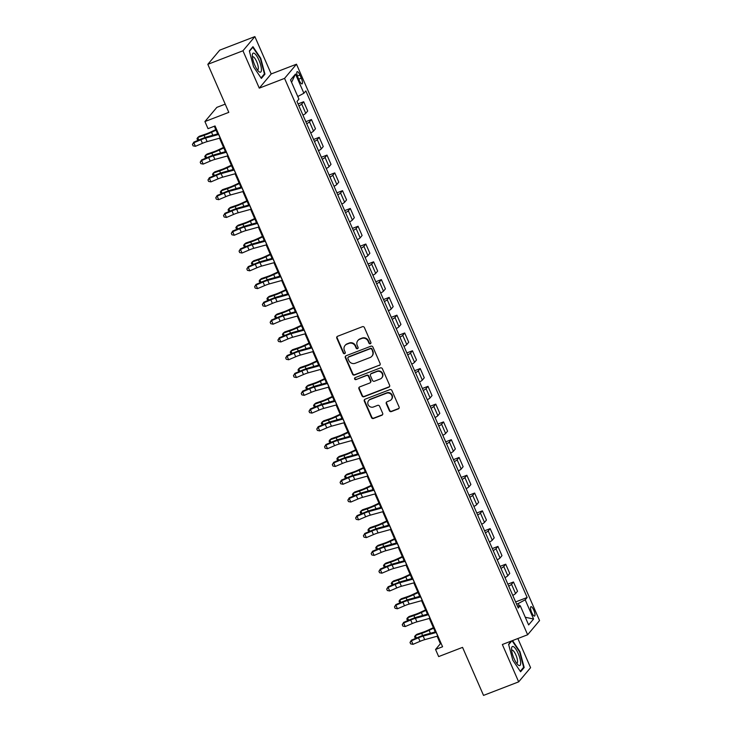 <?xml version="1.0" encoding="UTF-8"?>
<svg xmlns="http://www.w3.org/2000/svg" width="732" height="732" viewBox="0 0 732 732"><rect width="100%" height="100%" fill="white"/><g stroke="black" fill="none" stroke-linecap="round" stroke-linejoin="round"><path stroke-width="1.1" d="M370.337 343.756A1.08 1.025 -140 0 0 370.877 342.411L364.399 327.57A1.537 1.464 -140 0 0 362.404 326.701L337.58 336.272A1.537 1.464 -140 0 0 336.812 338.202L343.29 353.044A1.08 1.025 -140 0 0 345.083 353.364A1.08 1.025 -140 0 0 345.22 352.293L344.388 350.372A4.932 4.676 -140 0 1 346.849 344.205L348.917 343.409A4.932 4.676 -140 0 1 355.285 346.172L356.118 348.093A1.08 1.025 -140 0 0 357.911 348.414A1.08 1.025 -140 0 0 358.049 347.352L357.216 345.431A4.932 4.676 -140 0 1 359.677 339.264L361.745 338.459A4.932 4.676 -140 0 1 368.114 341.231L368.946 343.152A1.08 1.025 -140 0 0 370.337 343.756M357.847 340.554L358.177 340.17A4.932 4.676 -140 0 1 359.998 338.879L362.065 338.083A4.932 4.676 -140 0 1 368.434 340.847L369.267 342.768A1.08 1.025 -140 0 0 370.877 343.262M337.187 336.5A1.537 1.464 -140 0 0 337.132 337.818L343.619 352.659A1.08 1.025 -140 0 0 345.22 353.153M345.019 345.504L345.348 345.12A4.932 4.676 -140 0 1 347.169 343.82L349.237 343.024A4.932 4.676 -140 0 1 355.606 345.788L356.447 347.709A1.08 1.025 -140 0 0 358.049 348.203M533.784 610.149A5.023 1.418 68.9 0 0 530.947 606.691A5.023 1.418 68.9 0 0 531.725 612.602A5.023 1.418 68.9 0 0 534.561 616.06A5.023 1.418 68.9 0 0 533.784 610.149M389.36 410.716A1.537 1.464 -140 0 0 391.355 411.585L398.318 408.895A1.537 1.464 -140 0 0 399.086 406.974L391.885 390.485A1.537 1.464 -140 0 0 389.9 389.625L365.067 399.196A1.537 1.464 -140 0 0 364.298 401.118L371.499 417.606A1.537 1.464 -140 0 0 373.485 418.466L381.903 415.227A1.537 1.464 -140 0 0 382.671 413.296L379.588 406.242A1.537 1.464 -140 0 0 377.602 405.382L373.43 406.983A4.127 3.907 -140 0 1 368.644 400.596A4.127 3.907 -140 0 1 370.163 399.516L386.505 393.212A4.127 3.907 -140 0 1 391.3 399.599A4.127 3.907 -140 0 1 389.772 400.688L387.054 401.74A1.537 1.464 -140 0 0 386.276 403.661L389.36 410.716L389.68 410.332A1.537 1.464 -140 0 0 391.675 411.201L398.638 408.52A1.537 1.464 -140 0 0 399.032 408.291M242.951 50.782L259.274 88.142L271.197 73.95L254.873 36.6L242.951 50.782L207.824 64.325L228.805 112.353L204.914 121.558L208.025 128.667L215.052 125.959L442.576 646.759L435.558 649.467L438.66 656.586L462.551 647.372L483.532 695.4L518.668 681.858L530.59 667.676L517.853 638.533M259.274 88.142L284.565 78.388L527.644 634.763L502.344 644.508L518.668 681.858M379.341 365.46A1.537 1.464 -140 0 0 380.109 363.53L372.908 347.05A1.537 1.464 -140 0 0 370.923 346.19L346.09 355.752A1.537 1.464 -140 0 0 345.321 357.683L352.522 374.162A1.537 1.464 -140 0 0 354.508 375.031L379.661 365.076A1.537 1.464 -140 0 0 380.054 364.847M382.397 368.772L389.598 385.252A1.537 1.464 -140 0 1 388.829 387.182L363.996 396.753A1.537 1.464 -140 0 1 362.011 395.884L358.927 388.829A1.537 1.464 -140 0 1 359.696 386.899L369.77 383.019A1.537 1.464 -140 0 0 370.538 381.098L368.489 376.413A1.537 1.464 -140 0 0 366.503 375.553L356.017 379.588A1.08 1.025 -140 0 1 354.764 377.913A1.08 1.025 -140 0 1 355.166 377.63L380.411 367.903A1.537 1.464 -140 0 1 382.397 368.772M207.824 64.325L219.746 50.142L254.873 36.6M297.942 77.4L299.315 80.529A4.868 1.373 68.9 0 0 302.06 83.878A4.868 1.373 68.9 0 0 301.31 78.15L299.937 75.021A4.868 1.373 68.9 0 0 297.192 71.663A4.868 1.373 68.9 0 0 297.942 77.4M284.565 78.388L296.487 64.206L539.557 620.571L527.644 634.763M291.583 82.341L295.499 74.033L290.531 79.944L298.93 99.149L296.982 101.474L518.293 608.036L520.242 605.721L517.46 606.123M295.499 74.033L303.89 93.248L297.778 96.514M515.63 601.933L527.15 597.495L305.839 90.924L303.89 93.248M527.15 597.495L525.201 599.81L533.591 619.025L528.632 624.927L520.242 605.721M225.218 104.136L216.837 107.375L204.914 121.558M271.197 73.95L296.487 64.206M437.123 636.236L440.39 643.721L435.558 649.467M214.311 126.252L217.66 133.91M219.536 138.211L225.429 151.698M227.304 155.998L233.197 169.485M235.073 173.777L240.965 187.264M242.85 191.564L248.743 205.052M250.618 209.352L256.511 222.839M258.387 227.14L264.279 240.627M266.164 244.927L272.048 258.414M273.933 262.715L279.825 276.202M281.701 280.502L287.594 293.99M289.469 298.29L295.362 311.777M297.247 316.078L303.139 329.565M305.015 333.865L310.908 347.352M312.784 351.653L318.676 365.14M320.552 369.431L326.445 382.928M328.329 387.219L334.222 400.706M336.098 405.006L341.99 418.494M343.866 422.794L349.759 436.281M351.644 440.582L357.536 454.069M359.412 458.369L365.305 471.856M367.18 476.157L373.073 489.644M374.949 493.944L380.841 507.432M382.726 511.732L388.619 525.219M390.495 529.52L396.387 543.007M398.263 547.307L404.156 560.794M406.031 565.086L411.924 578.582M413.809 582.873L419.701 596.36M421.577 600.661L427.47 614.148M429.345 618.448L435.238 631.936M519.317 605.849L518.293 603.516L516.6 604.165M441.131 643.428L440.39 643.721M298.043 103.907L303.67 101.739L301.721 104.054A6.277 0.924 156.4 0 1 298.912 105.902M302.957 115.153A6.277 0.924 156.4 0 0 305.756 113.304L307.705 110.99L303.67 101.739M305.811 121.695L311.439 119.526L309.49 121.841A6.277 0.924 156.4 0 1 306.69 123.69M310.725 132.94A6.277 0.924 156.4 0 0 313.525 131.092L315.474 128.777L311.439 119.526M313.589 139.483L319.207 137.314L317.258 139.629A6.277 0.924 156.4 0 1 314.458 141.477M318.502 150.728A6.277 0.924 156.4 0 0 321.302 148.88L323.251 146.565L319.207 137.314M321.357 157.27L326.975 155.102L325.026 157.417A6.277 0.924 156.4 0 1 322.226 159.265M326.271 168.516A6.277 0.924 156.4 0 0 329.071 166.667L331.02 164.352L326.975 155.102M329.125 175.049L334.753 172.889L332.804 175.204A6.277 0.924 156.4 0 1 330.004 177.053M334.039 186.303A6.277 0.924 156.4 0 0 336.839 184.455L338.788 182.131L334.753 172.889M336.894 192.836L342.521 190.677L340.572 192.992A6.277 0.924 156.4 0 1 337.772 194.84M341.807 204.091A6.277 0.924 156.4 0 0 344.616 202.242L346.565 199.918L342.521 190.677M344.671 210.624L350.289 208.455L348.341 210.779A6.277 0.924 156.4 0 1 345.541 212.628M349.585 221.878A6.277 0.924 156.4 0 0 352.385 220.03L354.334 217.706L350.289 208.455M352.44 228.411L358.058 226.243L356.109 228.567A6.277 0.924 156.4 0 1 353.309 230.415M357.353 239.666A6.277 0.924 156.4 0 0 360.153 237.818L362.102 235.494L358.058 226.243M360.208 246.199L365.835 244.03L363.886 246.355A6.277 0.924 156.4 0 1 361.086 248.203M365.122 257.444A6.277 0.924 156.4 0 0 367.922 255.605L369.87 253.281L365.835 244.03M367.976 263.987L373.604 261.818L371.655 264.142A6.277 0.924 156.4 0 1 368.855 265.99M372.899 275.232A6.277 0.924 156.4 0 0 375.699 273.384L377.648 271.069L373.604 261.818M375.754 281.774L381.372 279.606L379.423 281.93A6.277 0.924 156.4 0 1 376.623 283.769M380.667 293.02A6.277 0.924 156.4 0 0 383.467 291.171L385.416 288.856L381.372 279.606M383.522 299.562L389.15 297.393L387.201 299.708A6.277 0.924 156.4 0 1 384.392 301.557M388.436 310.807A6.277 0.924 156.4 0 0 391.236 308.959L393.185 306.644L389.15 297.393M391.291 317.349L396.918 315.181L394.969 317.496A6.277 0.924 156.4 0 1 392.169 319.344M396.204 328.595A6.277 0.924 156.4 0 0 399.004 326.747L400.953 324.432L396.918 315.181M399.068 335.137L404.686 332.969L402.737 335.283A6.277 0.924 156.4 0 1 399.937 337.132M403.982 346.382A6.277 0.924 156.4 0 0 406.782 344.534L408.731 342.219L404.686 332.969M406.836 352.925L412.455 350.756L410.506 353.071A6.277 0.924 156.4 0 1 407.706 354.919M411.75 364.17A6.277 0.924 156.4 0 0 414.55 362.322L416.499 360.007L412.455 350.756M414.605 370.703L420.232 368.544L418.283 370.859A6.277 0.924 156.4 0 1 415.483 372.707M419.518 381.958A6.277 0.924 156.4 0 0 422.318 380.109L424.267 377.785L420.232 368.544M422.373 388.491L428 386.331L426.051 388.646A6.277 0.924 156.4 0 1 423.252 390.495M427.287 399.745A6.277 0.924 156.4 0 0 430.096 397.897L432.045 395.573L428 386.331M430.151 406.278L435.769 404.11L433.82 406.434A6.277 0.924 156.4 0 1 431.02 408.282M435.064 417.533A6.277 0.924 156.4 0 0 437.864 415.685L439.813 413.36L435.769 404.11M437.919 424.066L443.537 421.897L441.588 424.221A6.277 0.924 156.4 0 1 438.788 426.07M442.833 435.32A6.277 0.924 156.4 0 0 445.632 433.472L447.581 431.148L443.537 421.897M445.687 441.853L451.315 439.685L449.366 442.009A6.277 0.924 156.4 0 1 446.566 443.857M450.601 453.108A6.277 0.924 156.4 0 0 453.401 451.26L455.35 448.936L451.315 439.685M453.456 459.641L459.083 457.473L457.134 459.797A6.277 0.924 156.4 0 1 454.334 461.645M458.378 470.886A6.277 0.924 156.4 0 0 461.178 469.047L463.127 466.723L459.083 457.473M461.233 477.429L466.851 475.26L464.902 477.584A6.277 0.924 156.4 0 1 462.102 479.433M466.147 488.674A6.277 0.924 156.4 0 0 468.947 486.826L470.896 484.511L466.851 475.26M469.002 495.216L474.629 493.048L472.68 495.372A6.277 0.924 156.4 0 1 469.871 497.211M473.915 506.462A6.277 0.924 156.4 0 0 476.715 504.613L478.664 502.298L474.629 493.048M476.77 513.004L482.397 510.835L480.448 513.15A6.277 0.924 156.4 0 1 477.648 514.999M481.683 524.249A6.277 0.924 156.4 0 0 484.483 522.401L486.432 520.086L482.397 510.835M484.547 530.792L490.166 528.623L488.217 530.938A6.277 0.924 156.4 0 1 485.417 532.786M489.461 542.037A6.277 0.924 156.4 0 0 492.261 540.189L494.21 537.874L490.166 528.623M492.316 548.579L497.934 546.411L495.985 548.726A6.277 0.924 156.4 0 1 493.185 550.574M497.229 559.824A6.277 0.924 156.4 0 0 500.029 557.976L501.978 555.661L497.934 546.411M500.084 566.367L505.711 564.198L503.762 566.513A6.277 0.924 156.4 0 1 500.963 568.361M504.998 577.612A6.277 0.924 156.4 0 0 507.798 575.764L509.747 573.44L505.711 564.198M507.852 584.145L513.48 581.986L511.531 584.301A6.277 0.924 156.4 0 1 508.731 586.149M512.766 595.4A6.277 0.924 156.4 0 0 515.575 593.551L517.524 591.227L513.48 581.986M518.293 603.516L525.201 599.81M533.591 619.025L525.283 617.259M253.565 66.822L261.361 78.416L264.947 74.142L260.738 58.276L252.952 46.683L249.356 50.947L253.565 66.822M511.348 641.04L508.594 644.316L512.803 660.182L520.589 671.784L524.185 667.511L519.976 651.645L512.546 640.582M263.859 74.563L264.947 74.142M523.096 667.932L524.185 667.511M345.696 355.981A1.537 1.464 -140 0 0 345.641 357.298L352.842 373.778A1.537 1.464 -140 0 0 354.837 374.647L379.661 365.076M371.646 349.329A1.08 1.025 -140 0 0 370.255 348.725L348.459 357.125A1.08 1.025 -140 0 0 347.92 358.479L348.807 360.501A4.932 4.676 -140 0 0 355.176 363.273L370.072 357.527A4.932 4.676 -140 0 0 372.533 351.36L371.975 348.944A1.08 1.025 -140 0 0 370.575 348.341L370.255 348.725M348.066 357.408L348.386 357.024A1.08 1.025 -140 0 1 348.789 356.74L370.575 348.341M371.893 356.228L372.222 355.853A4.932 4.676 -140 0 0 372.853 350.976L372.533 351.36M371.975 348.944L372.853 350.976M359.311 387.127A1.537 1.464 -140 0 0 359.247 388.445L362.331 395.5A1.537 1.464 -140 0 0 364.326 396.369L389.15 386.798A1.537 1.464 -140 0 0 389.543 386.569M370.337 382.616L370.657 382.232A1.537 1.464 -140 0 0 370.859 380.713L368.818 376.028A1.537 1.464 -140 0 0 366.823 375.168L356.017 379.588M354.956 377.749A1.08 1.025 -140 0 0 356.338 379.203M380.219 378.993A4.127 3.907 -140 0 0 381.775 372.991A4.127 3.907 -140 0 0 376.953 371.527L371.197 373.741A1.537 1.464 -140 0 0 370.419 375.672L372.469 380.347A1.537 1.464 -140 0 0 374.455 381.216L380.219 378.993M381.738 377.913L382.058 377.529A4.127 3.907 -140 0 0 377.273 371.142L376.953 371.527M370.621 374.144L370.941 373.759A1.537 1.464 -140 0 1 371.517 373.357L377.273 371.142M386.661 401.969A1.537 1.464 -140 0 0 386.606 403.286L389.68 410.332M391.3 399.599L391.62 399.224A4.127 3.907 -140 0 0 386.835 392.828L386.505 393.212M368.644 400.596L368.965 400.212A4.127 3.907 -140 0 1 370.483 399.132L386.835 392.828M364.673 399.425A1.537 1.464 -140 0 0 364.618 400.743L371.819 417.222A1.537 1.464 -140 0 0 373.814 418.082L382.223 414.843A1.537 1.464 -140 0 0 382.616 414.614M215.784 129.628L210.606 132.071A7.851 1.162 156.4 0 1 205.646 134.102L199.296 136.271L197.732 137.506L204.082 135.338A11.776 1.738 -23.6 0 0 211.53 132.291L216.022 130.177M197.951 140.379L196.981 138.778L197.732 137.506L198.82 140.004M216.562 134.212L217.578 133.727M220.305 137.991A5.499 0.814 156.4 0 1 220.176 138.028L207.129 141.624A7.851 1.162 -23.6 0 0 202.444 143.316L195.398 146.309L193.843 142.758L192.443 144.433L193.852 142.118L200.897 139.126A11.776 1.738 156.4 0 1 207.915 136.591L218.429 133.7M218.749 134.441A5.499 0.814 156.4 0 1 218.621 134.478L205.573 138.074A7.851 1.162 -23.6 0 0 200.888 139.757L193.843 142.758L193.852 142.118M195.398 146.309L193.056 145.851L192.443 144.433M223.562 147.416L218.383 149.859A7.851 1.162 156.4 0 1 213.415 151.89L207.065 154.059L205.5 155.294L211.85 153.125A11.776 1.738 -23.6 0 0 219.298 150.078L223.791 147.956M205.719 158.167L204.75 156.566L205.5 155.294L206.598 157.792M224.331 152L225.346 151.515M231.33 165.203L226.151 167.646A7.851 1.162 156.4 0 1 221.183 169.678L214.842 171.837L213.268 173.072L219.618 170.913A11.776 1.738 -23.6 0 0 227.066 167.866L231.568 165.743M213.488 175.955L212.518 174.344L213.268 173.072L214.366 175.579M232.099 169.787L233.124 169.302M239.099 182.991L233.92 185.434A7.851 1.162 156.4 0 1 228.96 187.465L222.61 189.625L221.046 190.86L227.387 188.7A11.776 1.738 -23.6 0 0 234.835 185.654L239.337 183.531M221.265 193.733L220.295 192.132L221.046 190.86L222.135 193.367M239.876 187.566L240.892 187.09M228.073 155.779A5.499 0.814 156.4 0 1 227.945 155.815L214.897 159.411A7.851 1.162 -23.6 0 0 210.221 161.104L203.167 164.096L201.62 160.546L200.211 162.22L201.62 159.905L208.666 156.913A11.776 1.738 156.4 0 1 215.684 154.379L226.197 151.478M226.527 152.219A5.499 0.814 156.4 0 1 226.389 152.256L213.341 155.861A7.851 1.162 -23.6 0 0 208.666 157.545L201.62 160.546L201.62 159.905M203.167 164.096L200.833 163.639L200.211 162.22M235.85 173.566A5.499 0.814 156.4 0 1 235.722 173.603L222.665 177.199A7.851 1.162 -23.6 0 0 217.99 178.892L210.944 181.884L209.389 178.324L207.98 179.999L209.389 177.693L216.443 174.701A11.776 1.738 156.4 0 1 223.452 172.166L233.965 169.266M234.295 170.007A5.499 0.814 156.4 0 1 234.167 170.044L221.11 173.64A7.851 1.162 -23.6 0 0 216.434 175.332L209.389 178.324L209.389 177.693M210.944 181.884L208.602 181.426L207.98 179.999M243.619 191.354A5.499 0.814 156.4 0 1 243.491 191.391L230.434 194.987A7.851 1.162 -23.6 0 0 225.758 196.679L218.712 199.671L217.157 196.112L215.748 197.786L217.166 195.481L224.212 192.489A11.776 1.738 156.4 0 1 231.23 189.954L241.743 187.053M242.063 187.795A5.499 0.814 156.4 0 1 241.935 187.831L228.887 191.427A7.851 1.162 -23.6 0 0 224.202 193.12L217.157 196.112L217.166 195.481M218.712 199.671L216.37 199.214L215.748 197.786M246.867 200.778L241.697 203.221A7.851 1.162 156.4 0 1 236.729 205.253L230.379 207.412L228.814 208.647L235.164 206.488A11.776 1.738 -23.6 0 0 242.612 203.441L247.105 201.318M229.034 211.521L228.064 209.919L228.814 208.647L229.912 211.155M247.645 205.353L248.66 204.878M251.387 209.142A5.499 0.814 156.4 0 1 251.259 209.178L238.211 212.774A7.851 1.162 -23.6 0 0 233.526 214.458L226.481 217.459L224.925 213.9L223.525 215.574L224.934 213.268L231.98 210.267A11.776 1.738 156.4 0 1 238.998 207.742L249.511 204.841M249.832 205.582A5.499 0.814 156.4 0 1 249.703 205.619L236.656 209.215A7.851 1.162 -23.6 0 0 231.98 210.907L224.925 213.9L224.934 213.268M226.481 217.459L224.148 217.001L223.525 215.574M261.416 69.421A10.202 2.882 68.9 0 0 256.987 56.373A10.202 2.882 68.9 0 0 252.339 54.992A10.202 2.882 68.9 0 0 252.32 55.888A10.202 2.882 68.9 0 0 258.652 71.37A10.202 2.882 68.9 0 0 261.416 69.421M257.353 69.842A6.991 1.976 68.9 0 0 257.719 69.814A6.991 1.976 68.9 0 0 258.323 67.93A6.991 1.976 68.9 0 0 256.108 60.454A6.991 1.976 68.9 0 0 252.696 56.776A6.991 1.976 68.9 0 0 252.412 57.005M249.447 51.277L252.796 47.278L260.354 58.514L264.426 73.886L261.031 77.931M252.275 47.479L252.796 47.278M514.01 658.516A10.202 2.882 68.9 0 0 517.89 664.738A10.202 2.882 68.9 0 0 520.653 663.329A10.202 2.882 68.9 0 0 518.201 653.53A10.202 2.882 68.9 0 0 511.577 648.36A10.202 2.882 68.9 0 0 514.01 658.516M516.591 663.201A6.991 1.976 68.9 0 0 516.957 663.183A6.991 1.976 68.9 0 0 515.877 654.957A6.991 1.976 68.9 0 0 511.933 650.144A6.991 1.976 68.9 0 0 511.65 650.373M512.098 640.747L519.583 651.883L523.654 667.255L520.269 671.299M508.676 644.636L511.878 640.839M254.645 218.566L249.466 221.009A7.851 1.162 156.4 0 1 244.497 223.04L238.147 225.2L236.582 226.435L242.933 224.276A11.776 1.738 -23.6 0 0 250.381 221.229L254.882 219.106M236.802 229.308L235.832 227.707L236.582 226.435L237.68 228.942M255.413 223.141L256.429 222.665M262.413 236.354L257.234 238.797A7.851 1.162 156.4 0 1 252.266 240.819L245.925 242.987L244.36 244.223L250.701 242.054A11.776 1.738 -23.6 0 0 258.149 239.016L262.651 236.893M244.58 247.096L243.6 245.495L244.36 244.223L245.449 246.73M263.191 240.929L264.206 240.453M270.181 254.141L265.002 256.584A7.851 1.162 156.4 0 1 260.043 258.606L253.693 260.775L252.128 262.01L258.478 259.842A11.776 1.738 -23.6 0 0 265.926 256.804L270.419 254.681M252.348 264.883L251.378 263.282L252.128 262.01L253.217 264.517M270.959 258.716L271.975 258.24M277.959 271.929L272.78 274.372A7.851 1.162 156.4 0 1 267.811 276.394L261.461 278.563L259.897 279.798L266.247 277.629A11.776 1.738 -23.6 0 0 273.695 274.592L278.187 272.469M260.116 282.671L259.146 281.07L259.897 279.798L260.995 282.296M278.727 276.504L279.743 276.028M285.727 289.716L280.548 292.15A7.851 1.162 156.4 0 1 275.58 294.182L269.239 296.35L267.665 297.585L274.015 295.417A11.776 1.738 -23.6 0 0 281.463 292.379L285.965 290.256M267.885 300.459L266.915 298.857L267.665 297.585L268.763 300.083M286.496 294.291L287.52 293.807M259.165 226.929A5.499 0.814 156.4 0 1 259.027 226.966L245.979 230.562A7.851 1.162 -23.6 0 0 241.304 232.245L234.249 235.247L232.703 231.687L231.294 233.362L232.703 231.056L239.748 228.055A11.776 1.738 156.4 0 1 246.766 225.529L257.28 222.629M257.609 223.37A5.499 0.814 156.4 0 1 257.481 223.406L244.424 227.002A7.851 1.162 -23.6 0 0 239.748 228.695L232.703 231.687L232.703 231.056M234.249 235.247L231.916 234.789L231.294 233.362M266.933 244.717A5.499 0.814 156.4 0 1 266.805 244.753L253.748 248.349A7.851 1.162 -23.6 0 0 249.072 250.033L242.027 253.034L240.471 249.475L239.062 251.149L240.471 248.843L247.526 245.842A11.776 1.738 156.4 0 1 254.535 243.317L265.057 240.416M265.377 241.157A5.499 0.814 156.4 0 1 265.249 241.194L252.192 244.79A7.851 1.162 -23.6 0 0 247.517 246.483L240.471 249.475L240.471 248.843M242.027 253.034L239.684 252.577L239.062 251.149M274.701 262.504A5.499 0.814 156.4 0 1 274.573 262.541L261.516 266.137A7.851 1.162 -23.6 0 0 256.841 267.82L249.795 270.822L248.24 267.262L246.83 268.937L248.249 266.631L255.294 263.63A11.776 1.738 156.4 0 1 262.312 261.104L272.826 258.204M273.146 258.945A5.499 0.814 156.4 0 1 273.018 258.982L259.97 262.578A7.851 1.162 -23.6 0 0 255.285 264.261L248.24 267.262L248.249 266.631M249.795 270.822L247.453 270.364L246.83 268.937M282.47 280.292A5.499 0.814 156.4 0 1 282.342 280.329L269.294 283.925A7.851 1.162 -23.6 0 0 264.609 285.608L257.563 288.609L256.008 285.05L254.608 286.724L256.017 284.419L263.062 281.417A11.776 1.738 156.4 0 1 270.081 278.883L280.594 275.991M280.914 276.733A5.499 0.814 156.4 0 1 280.786 276.769L267.738 280.365A7.851 1.162 -23.6 0 0 263.062 282.049L256.008 285.05L256.017 284.419M257.563 288.609L255.23 288.143L254.608 286.724M290.247 298.08A5.499 0.814 156.4 0 1 290.11 298.107L277.062 301.712A7.851 1.162 -23.6 0 0 272.386 303.396L265.341 306.397L263.785 302.838L262.376 304.512L263.785 302.206L270.831 299.205A11.776 1.738 156.4 0 1 277.849 296.67L288.362 293.779M288.692 294.52A5.499 0.814 156.4 0 1 288.564 294.557L275.507 298.153A7.851 1.162 -23.6 0 0 270.831 299.836L263.785 302.838L263.785 302.206M265.341 306.397L262.998 305.93L262.376 304.512M293.495 307.495L288.317 309.938A7.851 1.162 156.4 0 1 283.357 311.969L277.007 314.138L275.442 315.373L281.783 313.204A11.776 1.738 -23.6 0 0 289.232 310.158L293.733 308.044M275.662 318.246L274.683 316.645L275.442 315.373L276.531 317.871M294.273 312.079L295.289 311.594M298.015 315.858A5.499 0.814 156.4 0 1 297.887 315.895L284.83 319.5A7.851 1.162 -23.6 0 0 280.155 321.183L273.109 324.185L271.554 320.625L270.145 322.3L271.554 319.994L278.608 316.993A11.776 1.738 156.4 0 1 285.626 314.458L296.14 311.567M296.46 312.308A5.499 0.814 156.4 0 1 296.332 312.344L283.275 315.94A7.851 1.162 -23.6 0 0 278.599 317.624L271.554 320.625L271.554 319.994M273.109 324.185L270.767 323.718L270.145 322.3M301.264 325.283L296.085 327.726A7.851 1.162 156.4 0 1 291.126 329.757L284.775 331.925L283.211 333.161L289.561 330.992A11.776 1.738 -23.6 0 0 297.009 327.945L301.502 325.832M283.43 336.034L282.461 334.433L283.211 333.161L284.3 335.659M302.042 329.867L303.057 329.382M305.784 333.646A5.499 0.814 156.4 0 1 305.656 333.682L292.608 337.278A7.851 1.162 -23.6 0 0 287.923 338.971L280.878 341.963L279.322 338.413L277.922 340.087L279.331 337.772L286.377 334.78A11.776 1.738 156.4 0 1 293.395 332.246L303.908 329.354M304.228 330.095A5.499 0.814 156.4 0 1 304.1 330.132L291.052 333.728A7.851 1.162 -23.6 0 0 286.368 335.412L279.322 338.413L279.331 337.772M280.878 341.963L278.535 341.505L277.922 340.087M309.041 343.07L303.862 345.513A7.851 1.162 156.4 0 1 298.894 347.544L292.544 349.713L290.979 350.948L297.329 348.78A11.776 1.738 -23.6 0 0 304.777 345.733L309.279 343.61M291.199 353.821L290.229 352.22L290.979 350.948L292.077 353.446M309.81 347.654L310.825 347.169M313.552 351.433A5.499 0.814 156.4 0 1 313.424 351.47L300.376 355.066A7.851 1.162 -23.6 0 0 295.701 356.758L288.646 359.751L287.1 356.2L285.69 357.875L287.1 355.56L294.145 352.568A11.776 1.738 156.4 0 1 301.163 350.033L311.676 347.133M312.006 347.874A5.499 0.814 156.4 0 1 311.869 347.91L298.821 351.516A7.851 1.162 -23.6 0 0 294.145 353.199L287.1 356.2L287.1 355.56M288.646 359.751L286.313 359.293L285.69 357.875M316.81 360.858L311.631 363.301A7.851 1.162 156.4 0 1 306.662 365.332L300.321 367.491L298.748 368.727L305.098 366.567A11.776 1.738 -23.6 0 0 312.546 363.52L317.048 361.398M298.967 371.609L297.997 370.008L298.748 368.727L299.846 371.234M317.578 365.442L318.603 364.957M321.33 369.221A5.499 0.814 156.4 0 1 321.202 369.257L308.145 372.853A7.851 1.162 -23.6 0 0 303.469 374.546L296.423 377.538L294.868 373.979L293.459 375.653L294.868 373.347L301.923 370.355A11.776 1.738 156.4 0 1 308.931 367.821L319.445 364.92M319.774 365.661A5.499 0.814 156.4 0 1 319.646 365.698L306.589 369.294A7.851 1.162 -23.6 0 0 301.913 370.987L294.868 373.979L294.868 373.347M296.423 377.538L294.081 377.081L293.459 375.653M324.578 378.645L319.399 381.088A7.851 1.162 156.4 0 1 314.44 383.12L308.09 385.279L306.525 386.514L312.866 384.355A11.776 1.738 -23.6 0 0 320.314 381.308L324.816 379.185M306.745 389.397L305.775 387.786L306.525 386.514L307.614 389.021M325.356 383.22L326.371 382.745M329.098 387.008A5.499 0.814 156.4 0 1 328.97 387.045L315.913 390.641A7.851 1.162 -23.6 0 0 311.237 392.334L304.192 395.326L302.636 391.766L301.227 393.441L302.645 391.135L309.691 388.143A11.776 1.738 156.4 0 1 316.709 385.608L327.222 382.708M327.543 383.449A5.499 0.814 156.4 0 1 327.414 383.486L314.367 387.082A7.851 1.162 -23.6 0 0 309.682 388.774L302.636 391.766L302.645 391.135M304.192 395.326L301.849 394.868L301.227 393.441M332.346 396.433L327.177 398.876A7.851 1.162 156.4 0 1 322.208 400.907L315.858 403.067L314.293 404.302L320.643 402.143A11.776 1.738 -23.6 0 0 328.092 399.096L332.584 396.973M314.513 407.175L313.543 405.574L314.293 404.302L315.391 406.809M333.124 401.008L334.14 400.532M336.866 404.796A5.499 0.814 156.4 0 1 336.738 404.833L323.69 408.429A7.851 1.162 -23.6 0 0 319.006 410.112L311.96 413.113L310.405 409.554L309.005 411.228L310.414 408.923L317.459 405.921A11.776 1.738 156.4 0 1 324.477 403.396L334.991 400.495M335.311 401.237A5.499 0.814 156.4 0 1 335.183 401.273L322.135 404.869A7.851 1.162 -23.6 0 0 317.459 406.562L310.405 409.554L310.414 408.923M311.96 413.113L309.627 412.656L309.005 411.228M340.124 414.221L334.945 416.664A7.851 1.162 156.4 0 1 329.976 418.695L323.626 420.854L322.062 422.09L328.412 419.93A11.776 1.738 -23.6 0 0 335.86 416.883L340.362 414.76M322.281 424.963L321.311 423.361L322.062 422.09L323.16 424.597M340.892 418.796L341.908 418.32M347.892 432.008L342.713 434.451A7.851 1.162 156.4 0 1 337.745 436.473L331.404 438.642L329.839 439.877L336.18 437.718A11.776 1.738 -23.6 0 0 343.628 434.671L348.13 432.548M330.059 442.75L329.08 441.149L329.839 439.877L330.928 442.384M348.67 436.583L349.686 436.107M355.661 449.796L350.482 452.239A7.851 1.162 156.4 0 1 345.522 454.261L339.172 456.429L337.608 457.665L343.958 455.496A11.776 1.738 -23.6 0 0 351.406 452.458L355.898 450.336M337.827 460.538L336.857 458.937L337.608 457.665L338.696 460.172M356.438 454.371L357.454 453.895M363.438 467.583L358.259 470.026A7.851 1.162 156.4 0 1 353.291 472.048L346.941 474.217L345.376 475.452L351.726 473.284A11.776 1.738 -23.6 0 0 359.174 470.246L363.667 468.123M345.596 478.325L344.626 476.724L345.376 475.452L346.474 477.95M364.207 472.158L365.222 471.683M371.206 485.371L366.027 487.805A7.851 1.162 156.4 0 1 361.059 489.836L354.718 492.005L353.144 493.24L359.494 491.071A11.776 1.738 -23.6 0 0 366.942 488.034L371.444 485.911M353.364 496.113L352.394 494.512L353.144 493.24L354.242 495.738M371.975 489.946L373 489.47M378.975 503.149L373.796 505.592A7.851 1.162 156.4 0 1 368.837 507.624L362.486 509.792L360.922 511.028L367.263 508.859A11.776 1.738 -23.6 0 0 374.711 505.812L379.213 503.698M361.141 513.901L360.162 512.299L360.922 511.028L362.011 513.525M379.752 507.733L380.768 507.249M386.743 520.937L381.564 523.38A7.851 1.162 156.4 0 1 376.605 525.411L370.255 527.58L368.69 528.815L375.04 526.647A11.776 1.738 -23.6 0 0 382.488 523.6L386.981 521.486M368.91 531.688L367.94 530.087L368.69 528.815L369.779 531.313M387.521 525.521L388.536 525.036M394.521 538.725L389.342 541.168A7.851 1.162 156.4 0 1 384.373 543.199L378.023 545.367L376.458 546.603L382.809 544.434A11.776 1.738 -23.6 0 0 390.257 541.387L394.758 539.264M376.678 549.476L375.708 547.875L376.458 546.603L377.556 549.101M395.289 543.309L396.305 542.824M402.289 556.512L397.11 558.955A7.851 1.162 156.4 0 1 392.142 560.987L385.801 563.146L384.236 564.381L390.577 562.222A11.776 1.738 -23.6 0 0 398.025 559.175L402.527 557.052M384.456 567.263L383.477 565.662L384.236 564.381L385.325 566.888M403.058 561.096L404.082 560.611M410.057 574.3L404.878 576.743A7.851 1.162 156.4 0 1 399.919 578.774L393.569 580.933L392.004 582.169L398.354 580.009A11.776 1.738 -23.6 0 0 405.793 576.962L410.295 574.84M392.224 585.051L391.254 583.441L392.004 582.169L393.093 584.676M410.835 578.884L411.851 578.399M417.826 592.087L412.656 594.53A7.851 1.162 156.4 0 1 407.687 596.562L401.337 598.721L399.773 599.956L406.123 597.797A11.776 1.738 -23.6 0 0 413.571 594.75L418.063 592.627M399.992 602.829L399.022 601.228L399.773 599.956L400.871 602.463M418.603 596.662L419.619 596.187M425.603 609.875L420.424 612.318A7.851 1.162 156.4 0 1 415.456 614.349L409.106 616.509L407.541 617.744L413.891 615.585A11.776 1.738 -23.6 0 0 421.339 612.538L425.841 610.415M407.761 620.617L406.791 619.016L407.541 617.744L408.639 620.251M426.372 614.45L427.387 613.974M433.371 627.663L428.193 630.106A7.851 1.162 156.4 0 1 423.224 632.137L416.883 634.296L415.318 635.532L421.659 633.372A11.776 1.738 -23.6 0 0 429.108 630.325L433.609 628.202M415.538 638.405L414.559 636.803L415.318 635.532L416.407 638.039M434.149 632.238L435.165 631.762M344.644 422.584A5.499 0.814 156.4 0 1 344.507 422.62L331.459 426.216A7.851 1.162 -23.6 0 0 326.783 427.9L319.728 430.901L318.182 427.342L316.773 429.016L318.182 426.71L325.228 423.709A11.776 1.738 156.4 0 1 332.246 421.184L342.759 418.283M343.088 419.024A5.499 0.814 156.4 0 1 342.96 419.061L329.903 422.657A7.851 1.162 -23.6 0 0 325.228 424.35L318.182 427.342L318.182 426.71M319.728 430.901L317.395 430.443L316.773 429.016M352.412 440.371A5.499 0.814 156.4 0 1 352.284 440.408L339.227 444.004A7.851 1.162 -23.6 0 0 334.551 445.687L327.506 448.689L325.95 445.129L324.541 446.804L325.95 444.498L333.005 441.497A11.776 1.738 156.4 0 1 340.014 438.971L350.537 436.071M350.857 436.812A5.499 0.814 156.4 0 1 350.729 436.848L337.672 440.444A7.851 1.162 -23.6 0 0 332.996 442.137L325.95 445.129L325.95 444.498M327.506 448.689L325.164 448.231L324.541 446.804M360.181 458.159A5.499 0.814 156.4 0 1 360.053 458.195L346.995 461.791A7.851 1.162 -23.6 0 0 342.32 463.475L335.274 466.476L333.719 462.917L332.31 464.591L333.728 462.285L340.773 459.284A11.776 1.738 156.4 0 1 347.792 456.759L358.305 453.858M358.625 454.599A5.499 0.814 156.4 0 1 358.497 454.636L345.449 458.232A7.851 1.162 -23.6 0 0 340.764 459.916L333.719 462.917L333.728 462.285M335.274 466.476L332.932 466.019L332.31 464.591M367.949 475.946A5.499 0.814 156.4 0 1 367.821 475.983L354.773 479.579A7.851 1.162 -23.6 0 0 350.097 481.263L343.043 484.264L341.487 480.704L340.087 482.379L341.496 480.073L348.542 477.072A11.776 1.738 156.4 0 1 355.56 474.537L366.073 471.646M366.393 472.387A5.499 0.814 156.4 0 1 366.265 472.424L353.217 476.02A7.851 1.162 -23.6 0 0 348.542 477.703L341.487 480.704L341.496 480.073M343.043 484.264L340.709 483.797L340.087 482.379M375.726 493.734A5.499 0.814 156.4 0 1 375.598 493.771L362.541 497.367A7.851 1.162 -23.6 0 0 357.866 499.05L350.82 502.051L349.265 498.492L347.856 500.166L349.265 497.861L356.31 494.859A11.776 1.738 156.4 0 1 363.328 492.325L373.842 489.433M374.171 490.175A5.499 0.814 156.4 0 1 374.043 490.211L360.986 493.807A7.851 1.162 -23.6 0 0 356.31 495.491L349.265 498.492L349.265 497.861M350.82 502.051L348.478 501.585L347.856 500.166M383.495 511.512A5.499 0.814 156.4 0 1 383.367 511.549L370.31 515.154A7.851 1.162 -23.6 0 0 365.634 516.838L358.589 519.839L357.033 516.28L355.624 517.954L357.033 515.648L364.088 512.647A11.776 1.738 156.4 0 1 371.106 510.113L381.619 507.221M381.939 507.962A5.499 0.814 156.4 0 1 381.811 507.999L368.754 511.595A7.851 1.162 -23.6 0 0 364.079 513.278L357.033 516.28L357.033 515.648M358.589 519.839L356.246 519.372L355.624 517.954M391.263 529.3A5.499 0.814 156.4 0 1 391.135 529.337L378.087 532.933A7.851 1.162 -23.6 0 0 373.402 534.625L366.357 537.617L364.801 534.067L363.401 535.742L364.81 533.427L371.856 530.435A11.776 1.738 156.4 0 1 378.874 527.9L389.387 525.009M389.708 525.75A5.499 0.814 156.4 0 1 389.58 525.786L376.532 529.382A7.851 1.162 -23.6 0 0 371.847 531.066L364.801 534.067L364.81 533.427M366.357 537.617L364.014 537.16L363.401 535.742M399.032 547.088A5.499 0.814 156.4 0 1 398.903 547.124L385.856 550.72A7.851 1.162 -23.6 0 0 381.18 552.413L374.125 555.405L372.579 551.855L371.17 553.529L372.579 551.214L379.624 548.222A11.776 1.738 156.4 0 1 386.642 545.688L397.156 542.787M397.485 543.537A5.499 0.814 156.4 0 1 397.348 543.565L384.3 547.17A7.851 1.162 -23.6 0 0 379.624 548.854L372.579 551.855L372.579 551.214M374.125 555.405L371.792 554.947L371.17 553.529M406.809 564.875A5.499 0.814 156.4 0 1 406.681 564.912L393.624 568.508A7.851 1.162 -23.6 0 0 388.948 570.201L381.903 573.193L380.347 569.642L378.938 571.308L380.347 569.002L387.402 566.01A11.776 1.738 156.4 0 1 394.411 563.475L404.924 560.575M405.253 561.316A5.499 0.814 156.4 0 1 405.125 561.353L392.068 564.948A7.851 1.162 -23.6 0 0 387.393 566.641L380.347 569.642L380.347 569.002M381.903 573.193L379.56 572.735L378.938 571.308M414.577 582.663A5.499 0.814 156.4 0 1 414.449 582.699L401.392 586.295A7.851 1.162 -23.6 0 0 396.717 587.988L389.671 590.98L388.116 587.421L386.706 589.095L388.125 586.789L395.17 583.797A11.776 1.738 156.4 0 1 402.188 581.263L412.702 578.362M413.022 579.104A5.499 0.814 156.4 0 1 412.894 579.14L399.846 582.736A7.851 1.162 -23.6 0 0 395.161 584.429L388.116 587.421L388.125 586.789M389.671 590.98L387.329 590.523L386.706 589.095M422.346 600.45A5.499 0.814 156.4 0 1 422.218 600.487L409.17 604.083A7.851 1.162 -23.6 0 0 404.485 605.776L397.439 608.768L395.884 605.208L394.484 606.883L395.893 604.577L402.939 601.576A11.776 1.738 156.4 0 1 409.957 599.051L420.47 596.15M420.79 596.891A5.499 0.814 156.4 0 1 420.662 596.928L407.614 600.524A7.851 1.162 -23.6 0 0 402.939 602.216L395.884 605.208L395.893 604.577M397.439 608.768L395.106 608.31L394.484 606.883M430.123 618.238A5.499 0.814 156.4 0 1 429.986 618.275L416.938 621.871A7.851 1.162 -23.6 0 0 412.262 623.554L405.208 626.555L403.661 622.996L402.252 624.671L403.661 622.365L410.707 619.364A11.776 1.738 156.4 0 1 417.725 616.838L428.238 613.938M428.568 614.679A5.499 0.814 156.4 0 1 428.44 614.715L415.383 618.311A7.851 1.162 -23.6 0 0 410.707 620.004L403.661 622.996L403.661 622.365M405.208 626.555L402.875 626.098L402.252 624.671M437.892 636.026A5.499 0.814 156.4 0 1 437.763 636.062L424.706 639.658A7.851 1.162 -23.6 0 0 420.031 641.342L412.985 644.343L411.43 640.784L410.021 642.458L411.43 640.152L418.484 637.151A11.776 1.738 156.4 0 1 425.502 634.626L436.016 631.725M436.336 632.466A5.499 0.814 156.4 0 1 436.208 632.503L423.151 636.099A7.851 1.162 -23.6 0 0 418.475 637.792L411.43 640.784L411.43 640.152M412.985 644.343L410.643 643.886L410.021 642.458M305.756 113.304L301.721 104.054M313.525 131.092L309.49 121.841M321.302 148.88L317.258 139.629M329.071 166.667L325.026 157.417M336.839 184.455L332.804 175.204M344.616 202.242L340.572 192.992M352.385 220.03L348.341 210.779M360.153 237.818L356.109 228.567M367.922 255.605L363.886 246.355M375.699 273.384L371.655 264.142M383.467 291.171L379.423 281.93M391.236 308.959L387.201 299.708M399.004 326.747L394.969 317.496M406.782 344.534L402.737 335.283M414.55 362.322L410.506 353.071M422.318 380.109L418.283 370.859M430.096 397.897L426.051 388.646M437.864 415.685L433.82 406.434M445.632 433.472L441.588 424.221M453.401 451.26L449.366 442.009M461.178 469.047L457.134 459.797M468.947 486.826L464.902 477.584M476.715 504.613L472.68 495.372M484.483 522.401L480.448 513.15M492.261 540.189L488.217 530.938M500.029 557.976L495.985 548.726M507.798 575.764L503.762 566.513M515.575 593.551L511.531 584.301M297.402 76L299.937 75.021M298.711 79.148L301.31 78.15M204.082 135.338L205.024 137.506M211.53 132.291L212.811 135.246M207.129 141.624L205.573 138.074M202.444 143.316L200.888 139.757M220.176 138.028L218.621 134.478M211.85 153.125L212.802 155.294M219.298 150.078L220.588 153.025M219.618 170.913L220.57 173.081M227.066 167.866L228.357 170.812M227.387 188.7L228.338 190.869M234.835 185.654L236.125 188.6M214.897 159.411L213.341 155.861M210.221 161.104L208.666 157.545M227.945 155.815L226.389 152.256M222.665 177.199L221.11 173.64M217.99 178.892L216.434 175.332M235.722 173.603L234.167 170.044M230.434 194.987L228.887 191.427M225.758 196.679L224.202 193.12M243.491 191.391L241.935 187.831M235.164 206.488L236.116 208.657M242.612 203.441L243.902 206.387M238.211 212.774L236.656 209.215M233.526 214.458L231.98 210.907M251.259 209.178L249.703 205.619M242.933 224.276L243.884 226.444M250.381 221.229L251.671 224.175M250.701 242.054L251.652 244.232M258.149 239.016L259.439 241.963M258.478 259.842L259.421 262.019M265.926 256.804L267.207 259.75M266.247 277.629L267.198 279.807M273.695 274.592L274.985 277.538M274.015 295.417L274.967 297.595M281.463 292.379L282.753 295.325M245.979 230.562L244.424 227.002M241.304 232.245L239.748 228.695M259.027 226.966L257.481 223.406M253.748 248.349L252.192 244.79M249.072 250.033L247.517 246.483M266.805 244.753L265.249 241.194M261.516 266.137L259.97 262.578M256.841 267.82L255.285 264.261M274.573 262.541L273.018 258.982M269.294 283.925L267.738 280.365M264.609 285.608L263.062 282.049M282.342 280.329L280.786 276.769M277.062 301.712L275.507 298.153M272.386 303.396L270.831 299.836M290.11 298.107L288.564 294.557M281.783 313.204L282.735 315.382M289.232 310.158L290.522 313.113M284.83 319.5L283.275 315.94M280.155 321.183L278.599 317.624M297.887 315.895L296.332 312.344M289.561 330.992L290.503 333.161M297.009 327.945L298.29 330.901M292.608 337.278L291.052 333.728M287.923 338.971L286.368 335.412M305.656 333.682L304.1 330.132M297.329 348.78L298.281 350.948M304.777 345.733L306.067 348.688M300.376 355.066L298.821 351.516M295.701 356.758L294.145 353.199M313.424 351.47L311.869 347.91M305.098 366.567L306.049 368.736M312.546 363.52L313.836 366.467M308.145 372.853L306.589 369.294M303.469 374.546L301.913 370.987M321.202 369.257L319.646 365.698M312.866 384.355L313.818 386.523M320.314 381.308L321.604 384.254M315.913 390.641L314.367 387.082M311.237 392.334L309.682 388.774M328.97 387.045L327.414 383.486M320.643 402.143L321.595 404.311M328.092 399.096L329.382 402.042M323.69 408.429L322.135 404.869M319.006 410.112L317.459 406.562M336.738 404.833L335.183 401.273M328.412 419.93L329.363 422.099M335.86 416.883L337.15 419.829M336.18 437.718L337.132 439.886M343.628 434.671L344.918 437.617M343.958 455.496L344.9 457.674M351.406 452.458L352.687 455.405M351.726 473.284L352.678 475.461M359.174 470.246L360.464 473.192M359.494 491.071L360.446 493.249M366.942 488.034L368.233 490.98M367.263 508.859L368.214 511.037M374.711 505.812L376.001 508.767M375.04 526.647L375.983 528.824M382.488 523.6L383.769 526.555M382.809 544.434L383.76 546.603M390.257 541.387L391.547 544.343M390.577 562.222L391.529 564.39M398.025 559.175L399.315 562.121M398.354 580.009L399.297 582.178M405.793 576.962L407.084 579.909M406.123 597.797L407.074 599.966M413.571 594.75L414.861 597.696M413.891 615.585L414.843 617.753M421.339 612.538L422.629 615.484M421.659 633.372L422.611 635.541M429.108 630.325L430.398 633.272M331.459 426.216L329.903 422.657M326.783 427.9L325.228 424.35M344.507 422.62L342.96 419.061M339.227 444.004L337.672 440.444M334.551 445.687L332.996 442.137M352.284 440.408L350.729 436.848M346.995 461.791L345.449 458.232M342.32 463.475L340.764 459.916M360.053 458.195L358.497 454.636M354.773 479.579L353.217 476.02M350.097 481.263L348.542 477.703M367.821 475.983L366.265 472.424M362.541 497.367L360.986 493.807M357.866 499.05L356.31 495.491M375.598 493.771L374.043 490.211M370.31 515.154L368.754 511.595M365.634 516.838L364.079 513.278M383.367 511.549L381.811 507.999M378.087 532.933L376.532 529.382M373.402 534.625L371.847 531.066M391.135 529.337L389.58 525.786M385.856 550.72L384.3 547.17M381.18 552.413L379.624 548.854M398.903 547.124L397.348 543.565M393.624 568.508L392.068 564.948M388.948 570.201L387.393 566.641M406.681 564.912L405.125 561.353M401.392 586.295L399.846 582.736M396.717 587.988L395.161 584.429M414.449 582.699L412.894 579.14M409.17 604.083L407.614 600.524M404.485 605.776L402.939 602.216M422.218 600.487L420.662 596.928M416.938 621.871L415.383 618.311M412.262 623.554L410.707 620.004M429.986 618.275L428.44 614.715M424.706 639.658L423.151 636.099M420.031 641.342L418.475 637.792M437.763 636.062L436.208 632.503"/></g></svg>

